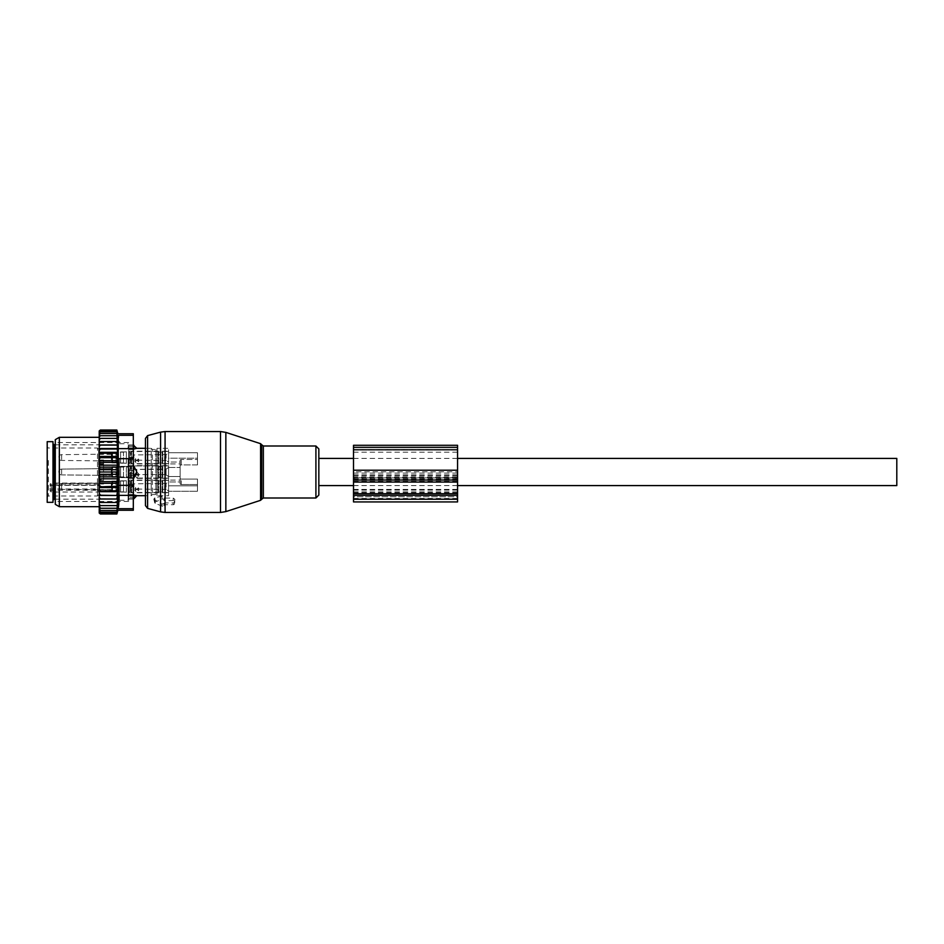 <?xml version="1.0" encoding="UTF-8"?>
<svg xmlns="http://www.w3.org/2000/svg" width="944" height="944" viewBox="0 0 944 944"><rect width="100%" height="100%" fill="white"/><g stroke="black" fill="none" stroke-linecap="round" stroke-linejoin="round"><path stroke-width="0.71" stroke-dasharray="4.72 3.54" d="M162.215 506.185L155.276 503.364A1.156 0.814 180 0 1 155.276 501.948L162.215 499.116A1.156 0.814 180 0 1 163.949 499.824L163.949 500.603L173.2 500.603A1.156 0.814 180 0 1 174.357 501.429L174.357 503.872A1.156 0.814 180 0 1 173.2 504.698L173.2 502.928L164.48 502.916L163.926 505.63A1.156 0.814 180 0 1 162.215 506.185L161.896 504.049L153.801 499.164L154.828 497.818L161.896 496.202L164.48 498.078L173.2 498.078L174.864 499.352L174.333 504.025M163.926 505.63A1.156 0.814 180 0 0 163.949 505.477L163.949 504.698L173.2 504.698M318.836 485.582L318.836 458.418L318.836 485.582M168.575 495.694L168.575 481.959L168.575 495.694L157.011 495.694L155.854 494.538L152.385 494.538L151.229 495.694L145.459 495.694L145.459 448.306L151.229 448.306L151.229 495.694L151.229 448.306L152.385 449.462L152.385 494.538L152.385 449.462L155.854 449.462L155.854 494.538L155.854 449.462L157.011 448.306L157.011 495.694L157.011 448.306L168.575 448.306L168.575 452.742L168.575 448.306M163.949 505.477L164.492 503.294L161.896 504.049M174.357 503.872L174.864 501.807L173.2 502.928M163.949 500.603L164.48 498.078M163.949 504.698L164.48 502.916M197.473 491.258L197.473 479.08L197.473 491.258L168.575 491.258L197.473 491.258L197.473 479.08L181.283 479.08A1.156 0.814 0 0 1 180.127 478.266A1.156 0.814 0 0 0 181.283 479.08L197.473 479.08L197.473 491.258M181.283 484.532L197.473 484.532L181.283 484.532A1.156 0.814 0 0 1 180.127 483.717L180.127 465.734A1.156 0.814 0 0 1 181.283 464.92L197.473 464.92L197.473 452.742L197.473 458.194L168.575 458.194L168.575 485.806L168.575 458.194L197.473 458.194L197.473 464.92L197.473 452.742L197.473 459.468L181.283 459.468L197.473 459.468L197.473 464.92L181.283 464.92A1.156 0.814 0 0 0 180.127 465.734L180.127 460.283A1.156 0.814 0 0 1 181.283 459.468A1.156 0.814 0 0 0 180.127 460.283L180.127 483.717A1.156 0.814 0 0 0 181.283 484.532L181.283 479.08L181.283 484.532M133.316 466.218L128.113 466.218L128.113 494.975L128.113 477.782L133.316 477.782M136.585 448.353L136.585 448.353A4.626 3.328 180 0 0 133.895 446.536L133.895 445.238M133.316 446.536L128.113 446.536L128.113 449.025L128.113 446.536L133.895 446.536L133.895 449.025L128.113 449.025L133.316 449.025M128.113 458.465L128.113 500.237L128.113 458.465M133.895 498.762L133.895 497.464L128.113 497.464L128.113 494.975L128.113 498.762L128.113 497.464L133.316 497.464M133.895 477.782L136.585 473.463A4.626 3.21 180 0 1 133.895 475.21L133.895 477.782L128.113 477.782L128.113 475.21L133.895 475.21L133.895 466.218L128.113 466.218L128.113 468.79L133.316 468.79M133.316 475.21L128.113 475.21L128.113 468.79L133.895 468.79A4.626 3.21 180 0 1 136.585 470.537L136.585 473.463M133.895 466.218L136.585 470.537M136.585 495.647L136.585 495.647A4.626 3.328 180 0 1 133.895 497.464L133.895 494.975L128.113 494.975L133.316 494.975M119.44 458.465L119.44 500.237L119.44 458.465M119.44 458.973L119.44 499.164L119.44 458.973M52.982 485.582L52.982 443.68L52.982 485.582M168.575 462.041L168.575 451.197L168.575 462.041L180.127 462.041L180.127 463.905L180.127 462.041L168.575 462.041M168.575 476.496L168.575 465.64L168.575 478.36L168.575 476.496L180.127 476.496L168.575 476.496M52.982 502.338L52.982 441.662M168.575 492.025L168.575 481.959L168.575 492.025M180.127 481.959L180.127 480.095L180.127 481.959L168.575 481.959L180.127 481.959M129.269 451.975L129.269 463.905L129.269 451.975M129.269 468.956L129.269 478.36L129.269 468.956M47.2 502.338L47.2 441.662M129.269 492.025L129.269 480.095L129.269 492.025M129.269 452.601L129.269 463.185L129.269 452.601M129.269 469.298L129.269 477.64L129.269 469.298M47.2 484.048L47.2 446.854L47.2 484.048M129.269 491.399L129.269 480.815L129.269 491.399M120.596 462.501L120.596 451.916L120.596 462.501M120.596 474.702L120.596 466.36L120.596 474.702M120.596 481.499L120.596 492.084L120.596 481.499M120.596 452.86L120.596 462.902L120.596 452.86M120.596 469.439L120.596 477.345L120.596 469.439M50.091 488.142L50.091 490.845L50.138 486.538L51.247 485.7L51.247 484.06A1.156 0.814 0 0 0 50.091 484.874L50.091 488.142A1.156 0.814 0 0 0 51.247 488.957L51.247 483.045L51.247 484.06L97.48 484.06L97.48 485.358L51.247 485.358A1.156 0.814 180 0 0 50.091 486.172L50.091 484.874M50.091 486.172L51.247 485.169L97.48 485.169L97.48 448.011L97.48 495.989L97.48 490.255L51.247 490.255L51.247 492.048L97.48 492.048A1.156 0.968 180 0 0 98.636 491.081A1.156 0.814 -0 0 0 97.48 490.255L97.48 488.957L51.247 488.957L51.247 490.255A1.156 0.814 0 0 1 50.091 489.44M50.091 490.845L51.247 492.048M120.596 491.14L120.596 481.098L120.596 491.14M111.935 462.241L111.935 452.2L111.935 462.241M111.935 474.561L111.935 466.655L111.935 474.561M98.636 489.783L98.636 449.167L98.636 489.783A1.156 0.814 0 0 0 97.48 488.957L97.48 483.045L98.636 481.888L98.636 483.234L98.636 481.888M111.935 481.759L111.935 491.8L111.935 481.759M111.935 454.76L111.935 460.731L111.935 454.76M111.935 470.478L111.935 475.174L111.935 470.478M98.636 460.66L98.636 464.33L98.636 459.999L98.636 463.575L98.636 460.66L103.557 460.66L103.557 463.575L103.557 459.999L103.557 460.66L98.636 460.66M98.636 473.522L98.636 468.826L98.636 473.522M98.636 483.658L98.636 489.629L98.636 483.658M98.636 460.342L98.636 454.371L98.636 460.342M111.935 489.24L111.935 483.269L111.935 489.24M103.557 479.67L103.557 464.33L103.557 479.67L98.636 479.67L103.557 479.67M103.557 464.33L103.557 459.999L103.557 464.33L98.636 464.33L103.557 464.33M197.473 452.742L168.575 452.742L197.473 452.742M197.473 485.806L168.575 485.806L197.473 485.806M136.786 474.596L138.662 473.841L136.786 471.941L134.909 473.841L136.786 471.941L138.662 473.841L138.662 476.295L136.786 477.404L134.909 476.295L136.786 477.404L138.662 476.295L136.786 474.749L134.909 476.295L136.786 474.749L138.662 476.295L138.662 473.841L137.163 474.596L134.909 473.841L134.909 476.295L134.909 473.841L136.396 474.596L133.895 474.596L133.895 469.404L133.895 474.596L133.895 469.404L133.895 474.596L132.337 472L133.895 469.404L164.622 469.404L164.622 474.596L164.622 469.404L164.622 474.596L164.622 469.404L166.061 469.015L166.061 474.985L166.061 469.015L168.575 467.563L168.575 476.437L168.575 467.563L168.575 473.251L168.575 467.563L166.061 469.015L166.061 474.985L168.575 476.437L166.061 474.985L166.061 469.015L133.895 469.404L132.337 472L133.895 474.596L136.786 474.596M158.167 466.183L158.167 478.065L158.167 466.183M158.167 466.737L158.167 477.487L158.167 466.737M162.793 477.263L162.793 466.513L162.793 477.263M162.793 466.183L162.793 478.065L162.793 466.183M168.575 466.183L168.575 478.065L168.575 466.183M111.935 468.672L111.935 475.469L111.935 468.672M111.935 467.846L111.935 476.331L111.935 467.846M115.982 476.708L115.982 467.091L115.982 476.708M117.717 466.737L117.717 477.487L117.717 466.737M117.717 467.292L117.717 476.909L117.717 467.292M123.487 476.708L123.487 467.091L123.487 476.708M126.378 466.454L126.378 477.782L126.378 466.454M126.378 467.292L126.378 476.909L126.378 467.292M131.004 477.263L131.004 466.513L131.004 477.263M134.909 459.386L136.396 460.153L138.662 459.386L136.786 457.498L134.909 459.386L134.909 461.84L136.786 462.961L138.662 461.84L136.786 460.306L134.909 461.84M158.167 451.728L158.167 463.622L158.167 451.728M133.895 458.288L133.895 454.949L133.895 458.288M158.167 452.282L158.167 463.044L158.167 452.282M162.793 462.82L162.793 452.058L162.793 462.82M162.793 451.728L162.793 463.622L162.793 451.728M168.575 451.728L168.575 463.622L168.575 451.728M168.575 458.796L168.575 461.982L166.061 460.542L166.061 454.56L168.575 453.12L168.575 458.796L168.575 453.12M111.935 454.229L111.935 461.014L111.935 454.229M111.935 453.391L111.935 461.887L111.935 453.391M115.982 462.265L115.982 452.636L115.982 462.265M117.717 452.282L117.717 463.044L117.717 452.282M117.717 452.837L117.717 462.466L117.717 452.837M123.487 462.265L123.487 452.636L123.487 462.265M126.378 452.011L126.378 463.327L126.378 452.011M126.378 452.837L126.378 462.466L126.378 452.837M131.004 462.82L131.004 452.058L131.004 462.82M134.909 488.284L136.396 489.051L138.662 488.284L136.786 486.396L134.909 488.284L134.909 490.738L136.786 491.859L138.662 490.738L136.786 489.204L134.909 490.738M158.167 480.626L158.167 492.52L158.167 480.626M133.895 487.187L133.895 483.847L133.895 487.187M158.167 481.18L158.167 491.942L158.167 481.18M162.793 491.718L162.793 480.956L162.793 491.718M162.793 480.626L162.793 492.52L162.793 480.626M168.575 480.626L168.575 492.52L168.575 480.626M168.575 487.694L168.575 490.88L166.061 489.44L166.061 483.458L168.575 482.018L168.575 487.694L168.575 482.018M111.935 483.116L111.935 489.912L111.935 483.116M111.935 482.29L111.935 490.786L111.935 482.29M115.982 491.163L115.982 481.534L115.982 491.163M117.717 481.18L117.717 491.942L117.717 481.18M117.717 481.735L117.717 491.364L117.717 481.735M123.487 491.163L123.487 481.534L123.487 491.163M126.378 480.909L126.378 492.225L126.378 480.909M126.378 481.735L126.378 491.364L126.378 481.735M131.004 491.718L131.004 480.956L131.004 491.718M99.214 430.96L99.214 506.68L99.214 502.432L117.516 502.456L99.214 502.456L117.516 502.456L116.855 505.606L100.371 505.606L99.214 504.143L99.214 513.04M99.214 504.143L99.214 500.886L100.371 502.456M99.214 502.432L99.214 437.32L99.214 463.646L100.371 462.371L116.855 462.371L117.528 460.731L116.855 457.71L99.214 457.12M117.528 469.711L99.214 469.711L99.214 474.289L117.528 474.289L116.855 472L117.528 465.18L99.214 465.18L99.214 463.646M99.214 465.18L99.214 468.318L100.371 467.15L116.855 467.15M99.214 469.711L99.214 468.318M99.214 474.289L99.214 477.747L100.371 476.85L116.855 476.85L117.528 474.289M99.214 500.886L99.214 483.269L117.528 483.269L116.855 481.629L117.528 478.82L99.214 478.82L99.214 477.747M99.214 478.82L99.214 482.384L100.371 481.629L116.855 481.629M99.214 483.269L99.214 482.384M99.214 433.095L100.371 431.868L99.238 431.868L100.147 430.027L116.914 430.027L100.371 430.027M99.214 444.978L117.528 444.978L116.855 441.544L117.516 441.544L99.214 441.544L117.516 441.544L116.855 438.394L117.457 438.394L99.214 438.394L117.457 438.394L117.386 435.727L99.214 435.727L117.386 435.727L117.28 433.544L99.214 433.544L117.28 433.544L116.855 431.868L100.371 431.868M99.214 433.544L100.371 433.544L99.214 434.818M116.855 433.544L100.371 433.544M99.214 435.727L100.371 435.727L99.214 437.072M116.855 435.727L100.371 435.727M99.214 438.394L100.371 438.394L99.214 439.857M116.855 438.394L100.371 438.394M99.214 441.544L100.371 441.544L99.214 443.114M116.855 441.544L100.371 441.544M117.528 444.978L99.214 445.049M99.214 446.654L100.371 445.108M99.214 448.506L117.528 448.506L116.855 445.108M117.528 448.506L99.214 448.789M99.214 450.536L100.371 449.025M99.214 452.329L117.528 452.329L116.855 449.025M117.528 452.329L116.855 453.238L99.214 452.825M99.214 454.689L100.371 453.238M99.214 456.424L117.528 456.424L116.855 453.238M117.528 456.424L116.855 457.71M99.214 459.079L100.371 457.71M117.528 460.731L99.214 460.731M99.214 461.616L100.371 462.371M99.214 466.253L100.371 467.15M116.855 472L100.371 472L99.214 470.962M99.214 473.038L100.371 472M99.214 475.682L100.371 476.85M99.214 480.354L100.371 481.629M99.214 484.921L100.371 486.29L99.214 486.88M99.214 489.311L100.371 490.762L99.214 491.175M99.214 493.464L100.371 494.975L99.214 495.211M99.214 497.346L100.371 498.892L99.214 498.951M116.855 512.132L99.238 512.132L100.371 513.288L99.698 513.288L117.032 513.288L99.698 513.288L100.147 513.973L116.914 513.973L117.162 512.132L99.238 512.132L117.162 512.132L117.386 508.273L117.457 505.606L100.371 505.606M116.855 508.273L100.371 508.273L99.214 506.928M99.214 508.273L100.371 508.273M116.855 510.456L100.371 510.456L99.214 509.182M99.214 510.456L100.371 510.456M99.214 510.905L100.371 512.132M116.855 430.027L117.032 430.712L99.698 430.712L117.032 430.712L117.162 431.868L99.238 431.868L116.855 431.868M116.855 430.712L100.371 430.712M116.855 513.288L100.371 513.288M116.855 513.973L100.371 513.973M118.531 437.225L118.779 504.379M118.224 435.396L133.316 435.29L133.316 433.744M133.316 510.256L133.316 435.29M118.519 506.81L118.201 508.71L133.316 508.71M128.691 446.134L128.691 501.476L128.691 446.134M128.691 486.703L128.691 494.479L128.691 484.119L128.691 486.703L133.316 486.703L133.316 484.119L133.316 495.978L133.316 486.703L128.691 486.703M128.691 473.499L128.691 484.119L128.691 470.501L128.691 473.499L133.316 473.499L133.316 470.501L133.316 484.119L133.316 473.499L128.691 473.499M128.691 459.881L128.691 470.501L128.691 457.297L128.691 459.881L133.316 459.881L133.316 457.297L133.316 470.501L133.316 459.881L128.691 459.881M128.691 449.521L128.691 457.297L128.691 448.022L128.691 449.521L133.316 449.521L133.316 448.022L133.316 457.297L133.316 449.521L128.691 449.521M128.691 445.179L128.691 448.022L128.691 444.978L133.316 444.978L133.316 448.022L133.316 445.179L128.691 445.179M128.691 495.978L128.691 498.821L128.691 495.978L133.316 495.978L133.316 499.022L133.316 495.978L128.691 495.978M128.691 498.821L133.316 498.821L128.691 498.821M55.295 446.134L55.295 501.476L55.295 446.134M55.295 439.656L55.295 504.344M59.342 506.68L59.342 437.32M116.855 505.606L99.214 505.606M99.214 495.494L117.528 495.494L116.855 498.892L117.528 499.022L99.214 499.022M116.855 498.892L100.371 498.892M117.528 495.494L100.371 494.975M116.855 494.975L117.528 491.671L99.214 491.671M117.528 491.671L116.855 490.762L100.371 490.762M116.855 490.762L117.528 487.576L99.214 487.576M117.528 487.576L116.855 486.29L100.371 486.29M117.528 483.269L116.855 486.29M117.528 478.82L116.855 476.85M117.528 465.18L116.855 462.371M117.528 499.022L116.855 502.456M353.516 501.937L353.516 471.788L457.557 471.788L457.557 501.937M353.516 471.788L353.516 445.297M457.557 471.788L457.557 445.297M353.516 477.157L353.516 450.182L457.557 450.182L457.557 449.332L457.557 450.182L353.516 450.182L353.516 490.089L353.516 477.157L457.557 477.157L457.557 490.089L457.557 450.182L457.557 477.157M457.557 477.971L457.557 496.768L457.557 477.806L353.516 477.971L353.516 496.768L353.516 477.806L457.557 477.971M353.516 496.768L353.516 498.467L353.516 496.768L457.557 496.768L457.557 498.467L457.557 496.768L353.516 496.768M896.8 485.582L896.8 458.418M225.852 511.613L225.852 432.387M220.495 512.462L220.495 431.538M260.591 443.68L260.591 500.32M261.712 499.211L261.712 444.789M165.07 498.078L165.07 431.538M263.352 498.007L263.352 445.993M160.586 496.568L160.586 432.128M315.91 498.007L315.91 445.993M147.594 508.379L147.594 435.621M160.586 511.872L160.586 503.4M163.949 499.824L164.492 497.63M162.215 499.116L161.896 496.202M155.276 501.948L154.828 497.818M155.276 503.364L154.828 500.32M165.07 512.462L165.07 502.928M174.357 501.429L174.864 499.352M173.2 500.603L173.2 498.078M181.283 464.92L181.283 459.468L181.283 464.92M54.138 499.164L54.138 444.836M168.575 467.504L180.127 467.504L168.575 467.504M48.356 460.495L48.356 495.989L48.356 460.495M98.636 484.543A1.156 1.156 0 0 1 97.48 485.7L97.48 485.169A1.156 0.637 180 0 0 98.636 484.543A1.156 0.814 180 0 1 97.48 485.358L51.247 485.169M98.636 483.234A1.156 0.814 180 0 1 97.48 484.06L97.48 483.045L51.247 483.045L50.091 484.201M103.557 483.34L98.636 483.34L103.557 483.34M131.582 466.183L131.582 478.065L131.582 466.183M158.745 476.708L158.745 467.091L158.745 476.708M162.215 476.708L162.215 467.091L162.215 476.708M61.643 469.227L61.643 474.891L61.643 469.227M111.357 469.227L111.357 474.891L111.357 469.227M112.513 476.708L112.513 467.091L112.513 476.708M130.425 476.708L130.425 467.091L130.425 476.708M131.582 451.728L131.582 463.622L131.582 451.728M158.745 462.265L158.745 452.636L158.745 462.265M162.215 462.265L162.215 452.636L162.215 462.265M61.643 454.784L61.643 460.436L61.643 454.784M111.357 454.784L111.357 460.436L111.357 454.784M112.513 462.265L112.513 452.636L112.513 462.265M130.425 462.265L130.425 452.636L130.425 462.265M164.622 456.813L164.622 460.153L164.622 456.813M137.163 460.153L166.061 460.542L166.061 454.56L133.895 454.949L132.337 457.557L133.895 460.153L136.396 460.153M131.582 480.626L131.582 492.52L131.582 480.626M158.745 491.163L158.745 481.534L158.745 491.163M162.215 491.163L162.215 481.534L162.215 491.163M61.643 483.67L61.643 489.334L61.643 483.67M111.357 483.67L111.357 489.334L111.357 483.67M112.513 491.163L112.513 481.534L112.513 491.163M130.425 491.163L130.425 481.534L130.425 491.163M164.622 485.712L164.622 489.051L164.622 485.712M137.163 489.051L166.061 489.44L166.061 483.458L133.895 483.847L132.337 486.443L133.895 489.051L136.396 489.051M133.316 448.648L118.201 448.648M133.316 485.346L118.201 485.346M133.316 458.654L118.201 458.654M133.316 495.352L118.201 495.352M128.691 494.479L133.316 494.479L128.691 494.479M128.691 484.119L133.316 484.119L128.691 484.119M128.691 470.501L133.316 470.501L128.691 470.501M128.691 457.297L133.316 457.297L128.691 457.297M128.691 448.022L133.316 448.022L128.691 448.022M353.516 474.879L457.557 474.879M353.516 478.785L457.557 478.785M353.516 491.871L457.557 491.871M353.516 449.368L457.557 449.368L353.516 449.332M353.516 447.326L457.557 447.326M353.516 499.223L457.557 499.223M353.516 479.198L457.557 479.198M353.516 490.078L457.557 490.078M353.516 489.747L457.557 489.747M353.516 476L457.557 476M353.516 475.068L457.557 475.068M353.516 452.223L457.557 452.223M353.516 492.685L457.557 492.685M353.516 481.239L457.557 481.239M353.516 489.417L457.557 489.417M353.516 493.5L457.557 493.5M353.516 473.074L457.557 473.074M154.722 502.798L153.801 499.164M119.44 443.763L128.113 443.763M119.44 500.237L128.113 500.237M128.113 498.762L133.316 498.762M128.113 445.238L133.316 445.238M55.295 499.164L119.44 499.164M55.295 444.836L119.44 444.836M129.269 463.905L180.127 463.905M129.269 451.197L168.575 451.197M129.269 465.64L168.575 465.64L129.269 465.64M129.269 478.36L168.575 478.36L129.269 478.36M129.269 480.095L180.127 480.095M129.269 492.803L168.575 492.803M120.596 451.916L129.269 451.916M120.596 463.185L129.269 463.185M120.596 477.64L129.269 477.64L120.596 477.64M120.596 466.36L129.269 466.36L120.596 466.36M98.636 449.167L97.48 448.011L48.356 448.011L47.2 446.854M98.636 494.833L97.48 495.989L48.356 495.989L47.2 497.146M120.596 492.084L129.269 492.084M120.596 480.815L129.269 480.815M111.935 452.2L120.596 452.2M111.935 462.902L120.596 462.902M111.935 477.345L120.596 477.345L111.935 477.345M111.935 466.655L120.596 466.655L111.935 466.655M111.935 491.8L120.596 491.8M111.935 481.098L120.596 481.098M98.636 454.371L111.935 454.371M98.636 460.731L111.935 460.731M98.636 475.174L111.935 475.174L98.636 475.174M98.636 468.826L111.935 468.826L98.636 468.826M103.557 484.001L98.636 484.001L103.557 484.001M103.557 480.425L98.636 480.425M103.557 459.999L98.636 459.999L103.557 459.999M103.557 463.575L98.636 463.575M98.636 483.269L111.935 483.269M98.636 489.629L111.935 489.629M158.167 465.935L131.582 465.935L130.425 467.091L126.378 467.091L130.425 467.091L131.582 465.935L158.167 465.935M158.745 476.909L158.167 477.487L162.793 477.487L158.745 476.909M158.745 467.091L158.167 466.513L162.793 466.513L158.745 467.091M168.575 465.935L162.793 465.935L168.575 465.935M168.575 478.065L162.793 478.065L168.575 478.065M61.643 469.109A2.891 2.891 0 0 0 58.764 472A2.891 2.891 0 0 0 61.643 474.891L111.935 475.469L61.643 474.891A2.891 2.891 0 0 1 58.764 472A2.891 2.891 0 0 1 61.643 469.109L111.935 468.531L61.643 469.109M112.513 476.909L117.717 477.487L112.513 476.909M112.513 467.091L117.717 466.513L112.513 467.091M123.487 476.909L117.717 476.909L126.378 477.782L123.487 476.909M123.487 467.091L117.717 467.091L126.378 466.218L123.487 467.091M130.425 476.909L126.378 476.909L130.425 476.909L131.582 478.065L130.425 476.909M158.167 478.065L131.582 478.065L158.167 478.065M164.622 474.596L137.163 474.596L164.622 474.596M138.662 459.386L138.662 461.84M158.167 451.48L131.582 451.48L130.425 452.636L126.378 452.636M162.793 463.044L158.167 463.044M162.793 452.058L158.167 452.058M168.575 451.48L162.793 451.48M168.575 463.622L162.793 463.622M111.935 454.088L61.643 454.666A2.891 2.891 0 0 0 58.764 457.557A2.891 2.891 0 0 0 61.643 460.436L111.935 461.014M117.717 463.044L111.935 461.887M117.717 452.058L111.935 453.214M126.378 463.327L117.717 462.466M126.378 451.775L117.717 452.636M158.167 463.622L131.582 463.622L130.425 462.466L126.378 462.466M138.662 488.284L138.662 490.738M158.167 480.378L131.582 480.378L130.425 481.534L126.378 481.534M162.793 491.942L158.167 491.942M162.793 480.956L158.167 480.956M168.575 480.378L162.793 480.378M168.575 492.52L162.793 492.52M111.935 482.986L61.643 483.564A2.891 2.891 0 0 0 58.764 486.443A2.891 2.891 0 0 0 61.643 489.334L111.935 489.912M117.717 491.942L111.935 490.786M117.717 480.956L111.935 482.113M126.378 492.225L117.717 491.364M126.378 480.673L117.717 481.534M158.167 492.52L131.582 492.52L130.425 491.364L126.378 491.364M128.691 501.476L55.295 501.476M128.691 442.524L55.295 442.524M128.691 499.022L133.316 499.022M128.691 444.978L133.316 444.978M353.516 490.089L457.557 490.089M353.516 477.806L457.557 477.806M353.516 498.467L457.557 498.467M353.516 485.582L457.557 485.582M353.516 458.418L457.557 458.418"/><path stroke-width="1.42" d="M318.836 485.582L318.836 448.931L318.836 495.069L318.836 485.582L353.516 485.582M133.316 445.238L136.786 448.306L145.459 448.306L145.459 438.405L145.459 505.595L145.459 495.694L136.786 495.694L133.895 498.762L133.895 494.975L136.585 495.647A4.626 3.328 180 0 1 133.895 497.464L133.316 497.464M136.585 473.463A4.626 3.21 180 0 1 133.895 475.21L133.895 477.782L136.786 472L133.895 466.218L133.316 475.21M136.585 448.353L133.895 449.025L136.585 448.353A4.626 3.328 0 0 0 133.895 446.536L133.316 449.025M133.895 445.238L133.316 446.536M133.316 494.975L136.585 495.647M52.982 441.662L52.982 502.338L47.2 502.338L47.2 441.662L52.982 441.662M99.214 505.606L99.214 504.143L100.371 505.606L99.214 505.606L100.371 508.273L99.214 508.273L100.371 510.456L99.214 510.456L100.371 512.132L99.238 512.132L100.371 513.973L99.214 513.04L99.214 510.905M117.528 465.18L116.855 467.15L117.528 469.711L99.214 469.711L99.214 465.18L117.528 465.18L116.855 462.371L117.528 460.731L116.855 457.71L117.528 456.424L116.855 453.238L117.528 452.329L116.855 430.027L117.906 433.744L133.316 433.744L133.316 510.256L117.906 510.256L116.855 513.973L117.528 499.022L99.214 499.022L99.214 504.143M99.214 499.022L99.214 480.354L100.371 481.629L116.855 481.629L117.528 483.269L116.855 486.29L99.214 486.88M117.528 469.711L116.855 472L117.528 478.82L99.214 478.82L99.214 480.354M99.214 478.82L99.214 475.682L100.371 476.85L116.855 476.85M117.528 474.289L99.214 474.289L99.214 475.682M99.214 474.289L99.214 470.962L100.371 472L116.855 472M99.214 469.711L99.214 470.962M99.214 465.18L99.214 461.616L100.371 462.371L116.855 462.371M99.214 433.095L100.371 431.868L99.238 431.868L100.371 430.027L99.214 430.96L99.214 461.616M99.214 510.456L99.214 509.182M99.214 508.273L99.214 506.928M99.214 502.456L100.371 502.456L99.214 500.886M116.855 502.456L100.371 502.456M117.528 499.022L99.214 498.951M99.214 497.346L100.371 498.892M99.214 495.494L117.528 495.494L116.855 498.892M117.528 495.494L99.214 495.211M99.214 493.464L100.371 494.975M99.214 491.671L117.528 491.671L116.855 494.975M117.528 491.671L116.855 490.762L99.214 491.175M99.214 489.311L100.371 490.762M99.214 487.576L117.528 487.576L116.855 490.762M117.528 487.576L116.855 486.29M99.214 484.921L100.371 486.29M117.528 483.269L99.214 483.269M99.214 482.384L100.371 481.629M99.214 477.747L100.371 476.85M99.214 473.038L100.371 472M116.855 467.15L100.371 467.15L99.214 468.318M99.214 466.253L100.371 467.15M99.214 463.646L100.371 462.371M99.214 459.079L100.371 457.71L99.214 457.12M99.214 454.689L100.371 453.238L99.214 452.825M99.214 450.536L100.371 449.025L99.214 448.789M99.214 446.654L100.371 445.108L99.214 445.049M99.214 443.114L100.371 441.544L99.214 441.544M99.214 439.857L100.371 438.394L99.214 438.394M99.214 435.727L100.371 435.727L99.214 437.072M99.214 433.544L100.371 433.544L99.214 434.818M116.855 430.712L100.371 430.712M116.855 430.027L100.371 430.027M116.855 513.973L100.371 513.973M116.855 513.288L100.371 513.288M116.855 512.132L100.371 512.132M118.861 441.556L118.861 442.323M118.531 437.225L118.224 435.396M118.779 504.379L118.519 506.81M133.316 485.346L118.201 485.346L118.201 435.29C117.811 433.237 117.811 433.237 118.201 435.29C117.811 433.237 117.811 433.237 118.201 435.29L133.316 435.29M55.295 500.379L55.295 439.656L59.342 437.32L59.342 506.68L55.295 504.344L55.295 500.379M118.201 485.346L118.201 495.352L133.316 495.352M118.201 495.352L118.861 502.444L118.201 508.71C117.811 510.763 117.811 510.763 118.201 508.71C117.811 510.763 117.811 510.763 118.201 508.71L133.316 508.71M116.855 431.868L100.371 431.868M117.528 478.82L116.855 481.629M116.855 505.606L100.371 505.606M116.855 508.273L100.371 508.273M116.855 510.456L100.371 510.456M116.855 433.544L100.371 433.544M116.855 435.727L100.371 435.727M116.855 438.394L100.371 438.394M116.855 441.544L100.371 441.544M117.528 444.978L99.214 444.978M116.855 445.108L100.371 445.108M117.528 448.506L99.214 448.506M116.855 449.025L100.371 449.025M117.528 452.329L99.214 452.329M116.855 453.238L100.371 453.238M117.528 456.424L99.214 456.424M116.855 457.71L100.371 457.71M117.528 460.731L99.214 460.731M353.516 480.012L353.516 501.937L457.557 501.937L457.557 470.206L353.516 470.206L353.516 480.012L457.557 480.012M457.557 470.206L457.557 445.297L353.516 445.297L353.516 470.206M457.557 458.418L896.8 458.418L896.8 485.582L457.557 485.582M225.852 510.008L225.852 511.613L220.495 512.462L220.495 431.538L225.852 432.387L225.852 510.008M260.591 443.68L261.712 444.789L261.712 499.211L260.591 500.32L260.591 443.68L225.852 432.387M220.495 431.538L165.07 431.538L165.07 512.462L220.495 512.462M261.712 444.789L263.352 445.993L263.352 498.007L315.91 498.007L318.836 495.069M165.07 431.538L160.586 432.128L160.586 511.872L147.594 508.379L145.459 505.595M263.352 445.993L315.91 445.993L315.91 498.007M160.586 432.128L147.594 435.621L147.594 508.379M133.316 468.79L133.895 468.79A4.626 3.21 0 0 1 136.585 470.537M55.295 444.836L54.138 444.836L54.138 499.164L55.295 499.164M133.316 458.654L118.201 458.654M133.316 448.648L118.201 448.648M353.516 499.223L457.557 499.223M353.516 495.317L457.557 495.317M353.516 493.712L457.557 493.712M353.516 482.065L457.557 482.065M457.557 447.326L353.516 447.326M260.591 500.32L225.852 511.613M261.712 499.211L263.352 498.007M315.91 445.993L318.836 448.931M147.594 435.621L145.459 438.405M165.07 512.462L160.586 511.872M54.138 499.164L52.982 500.32M54.138 444.836L52.982 443.68M99.214 437.32L59.342 437.32M99.214 506.68L59.342 506.68M318.836 458.418L353.516 458.418"/></g></svg>
